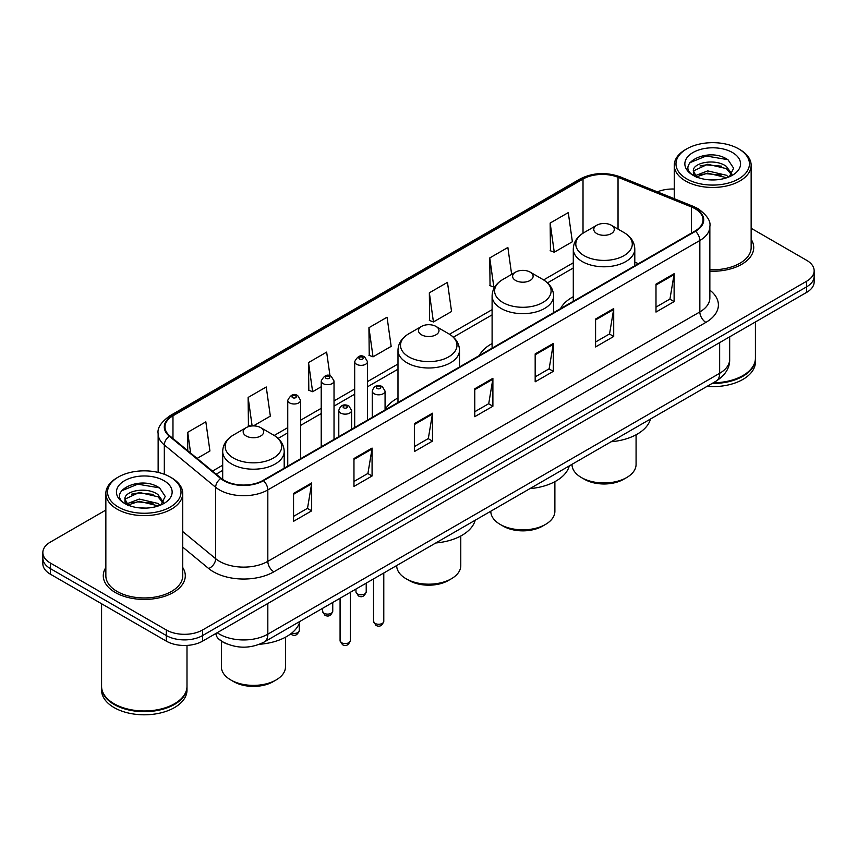 <?xml version="1.0" encoding="UTF-8"?>
<svg xmlns="http://www.w3.org/2000/svg" width="857" height="857" viewBox="0 0 857 857"><rect width="100%" height="100%" fill="white"/><g stroke="black" fill="none" stroke-linecap="round" stroke-linejoin="round"><path stroke-width="1.29" d="M397.991 397.937A45.282 26.139 0 0 0 385.072 409.85M492.1 343.582A45.282 26.139 0 0 0 479.352 355.516M573.29 296.715A45.282 26.139 0 0 0 560.542 308.649M227.18 644.025A25.624 14.794 180 0 1 219.96 640.04L218.792 639.065A17.086 11.43 129.5 0 1 215.814 633.505M105.85 510.065L50.359 542.095A25.624 14.794 0 0 0 42.85 552.561L42.85 563.724A25.624 14.794 0 0 0 50.359 574.179L166.333 641.143A25.624 14.794 0 0 0 202.584 641.143L806.641 292.387A25.624 14.794 0 0 0 814.15 281.932L814.15 276.35A25.624 14.794 0 0 1 806.641 286.816A25.624 14.794 0 0 0 814.15 276.35L814.15 270.769A25.624 14.794 0 0 0 806.641 260.303L751.15 228.273M42.85 552.561A25.624 14.794 0 0 0 50.359 563.028L166.333 629.981A25.624 14.794 0 0 0 202.584 629.981L202.584 635.562L806.641 286.816L202.584 635.562A25.624 14.794 0 0 1 166.333 635.562A25.624 14.794 0 0 0 202.584 635.562L202.584 641.143M50.359 563.028L50.359 568.609L166.333 635.562L50.359 568.609A25.624 14.794 0 0 1 42.85 558.143A25.624 14.794 0 0 0 50.359 568.609L50.359 574.179M105.85 567.516A41.007 23.675 0 0 0 103.279 575.754A41.007 23.675 0 0 0 115.288 592.498A41.007 23.675 0 0 0 159.98 597.629A41.007 23.675 0 0 0 185.294 575.754A41.007 23.675 0 0 0 182.734 567.516A41.007 23.675 0 0 1 185.294 575.754A41.007 23.675 0 0 1 159.98 597.629A41.007 23.675 0 0 1 115.288 592.498A41.007 23.675 0 0 1 103.279 575.754A41.007 23.675 0 0 1 105.85 567.516M695.016 208.69A27.338 15.78 180 0 1 703.019 219.853A27.338 15.78 180 0 1 695.016 231.015L262.992 480.434A27.338 15.78 180 0 1 221.267 478.335L169.922 435.988A27.338 15.78 180 0 1 164.972 426.936A27.338 15.78 180 0 1 172.975 415.784L583.017 179.049A27.338 15.78 180 0 1 618.036 177.281L691.363 206.923A27.338 15.78 180 0 1 695.016 208.69M695.498 208.412A28.024 16.176 0 0 0 691.76 206.601L618.422 176.949A28.024 16.176 0 0 0 582.535 178.77L172.493 415.506A28.024 16.176 0 0 0 169.354 436.224L220.699 478.56A28.024 16.176 0 0 0 263.474 480.713L695.498 231.294A28.024 16.176 0 0 0 695.498 208.412M293.555 493.418L293.555 521.313L311.669 510.847L311.669 482.952L293.555 493.418M293.555 516.364L307.513 508.308L311.605 483.873A6.835 3.942 -120 0 0 311.669 482.952M307.384 508.372L311.669 510.847M353.962 458.538L353.962 486.433L372.077 475.978L372.077 448.072L353.962 458.538M353.962 481.484L367.921 473.428L372.002 449.004A6.835 3.942 -120 0 0 372.077 448.072M367.792 473.503L372.077 475.978M414.37 423.658L414.37 451.564L432.485 441.098L432.485 413.203L414.37 423.658M414.37 446.615L428.318 438.559L432.41 414.124A6.835 3.942 -120 0 0 432.485 413.203M428.2 438.623L432.485 441.098M655.991 284.16L655.991 312.066L674.116 301.6L674.116 273.694L655.991 284.16M655.991 307.117L669.949 299.05L674.041 274.626A6.835 3.942 -120 0 0 674.116 273.694M669.82 299.125L674.116 301.6M595.583 319.04L595.583 346.935L613.708 336.48L613.708 308.574L595.583 319.04M595.583 341.986L609.541 333.93L613.633 309.506A6.835 3.942 -120 0 0 613.708 308.574M609.423 333.994L613.708 336.48M535.175 353.909L535.175 381.815L553.301 371.349L553.301 343.453L535.175 353.909M535.175 376.866L549.133 368.799L553.226 344.375A6.835 3.942 -120 0 0 553.301 343.453M549.016 368.874L553.301 371.349M474.767 388.789L474.767 416.684L492.893 406.229L492.893 378.323L474.767 388.789M474.767 411.735L488.726 403.679L492.818 379.255A6.835 3.942 -120 0 0 492.893 378.323M488.608 403.754L492.893 406.229M709.853 271.198A41.007 23.675 0 0 0 753.721 247.577A41.007 23.675 0 0 0 751.15 239.339A41.007 23.675 0 0 1 753.721 247.577A41.007 23.675 0 0 1 709.853 271.198M202.584 629.981L806.641 281.235A25.624 14.794 0 0 0 814.15 270.769M674.266 189.043A25.624 14.794 0 0 0 657.394 191.872M253.404 425.908L270.341 416.127L266.248 386.978L248.123 397.434L248.423 425.168M197.099 458.409L209.933 450.996L205.841 421.848L187.715 432.314L187.715 450.675M429.346 292.815L433.438 321.964L451.553 311.498L447.472 282.349L429.346 292.815L429.636 320.539M511.65 274.379L507.869 247.469L489.754 257.936L490.043 285.67M550.162 223.056L554.254 252.215L572.369 241.749L568.277 212.6L550.162 223.056L550.451 250.79M329.988 375.837L326.656 352.098L308.531 362.565L308.82 390.289M368.938 327.685L373.031 356.833L391.156 346.378L387.064 317.219L368.938 327.685L369.228 355.419M373.031 356.833L368.938 355.312M433.438 321.964L429.346 320.432M489.754 257.936L493.846 287.084L495.185 286.313M493.846 287.084L489.754 285.552M554.254 252.215L550.162 250.683M308.531 362.565L312.623 391.713L321.214 386.753M312.623 391.713L308.531 390.181M250.887 426.09L248.123 425.061M248.123 397.434L252.129 425.95M187.715 432.314L190.629 453.074M686.736 178.867A36.733 21.211 0 0 0 738.691 178.867A36.733 21.211 0 0 0 738.691 148.882L739.891 149.579A38.447 22.196 0 0 1 751.15 165.272A38.447 22.196 0 0 1 727.422 185.776A38.447 22.196 0 0 1 685.525 180.966A38.447 22.196 0 0 1 674.266 165.272A38.447 22.196 0 0 1 685.525 149.579L686.736 148.882A36.733 21.211 0 0 0 686.736 178.867M709.853 269.709A38.447 22.196 0 0 0 751.15 247.577L751.15 165.272M713.228 382.79A42.711 24.66 0 0 0 742.912 375.57A42.711 24.66 0 0 0 755.424 358.13L755.424 321.964M713.056 382.897A42.282 24.414 0 0 0 742.612 375.741A42.282 24.414 0 0 0 742.762 375.655M712.028 383.486A42.711 24.66 0 0 0 755.424 358.826A42.711 24.66 0 0 0 755.424 358.483M706.971 386.411A42.711 24.66 0 0 0 755.424 361.965L755.424 358.826M708.043 179.734L714.556 179.916M695.273 175.642L707.711 170.897L726.372 175.256L728.621 177.078M696.42 176.842L707.711 173.114L726.779 177.753M693.399 170.961L696.591 176.992M693.442 171.561C691.353 162.969 714.931 157.859 726.372 166.397L731.91 174.067M693.527 172.096L694.063 170.661L707.711 164.255L726.372 168.615L731.482 174.646M729.286 176.799L733.646 168.229L728.129 159.916C708.589 145.872 673.859 164.383 693.913 175.728L694.909 176.338M732.403 152.503A27.852 16.079 0 0 0 693.013 152.503A27.852 16.079 0 0 0 693.013 175.246A27.852 16.079 0 0 0 732.403 175.246A27.852 16.079 0 0 0 732.403 152.503M697.02 177.56C694.106 175.846 692.927 173.95 693.484 171.882M739.891 149.579L738.691 148.882A36.733 21.211 0 0 0 686.736 148.882M689.842 162.712L706.189 155.995L727.754 159.659M700.051 165.969L706.189 164.855L721.583 166.172M700.051 174.828L706.189 173.714L721.583 175.032M572.005 464.333L572.005 464.473A32.03 18.5 0 0 0 581.389 477.542L584.41 479.288A27.767 16.026 0 0 0 623.671 479.288L626.692 477.542A32.03 18.5 0 0 0 636.076 464.473L636.076 434.788M584.41 479.288L581.389 477.542A32.03 18.5 0 0 0 626.692 477.542M596.793 233.586A10.252 5.913 0 0 0 611.287 233.586A10.252 5.913 0 0 0 611.287 225.22L624.014 232.568A28.249 16.315 0 0 1 624.014 255.632A28.249 16.315 0 0 1 584.067 255.632A28.249 16.315 0 0 1 584.067 232.568C577.104 236.703 573.515 242.188 573.29 249.033A30.756 17.751 0 0 0 582.299 261.589A30.756 17.751 0 0 0 615.808 265.434A30.756 17.751 0 0 0 634.791 249.033C634.566 242.188 630.977 236.703 624.014 232.568L611.287 225.22A10.252 5.913 0 0 0 596.793 225.22A10.252 5.913 0 0 0 596.793 233.586M611.084 441.762A46.985 27.124 0 0 0 650.495 419.009M490.815 511.2L490.815 511.34A32.03 18.5 0 0 0 500.199 524.42L503.22 526.166A27.767 16.026 0 0 0 542.492 526.166L545.513 524.42A32.03 18.5 0 0 0 554.886 511.34L554.886 481.666M503.22 526.166L500.199 524.42A32.03 18.5 0 0 0 545.513 524.42M515.603 280.464A10.252 5.913 0 0 0 530.108 280.464A10.252 5.913 0 0 0 530.108 272.098L542.835 279.446A28.249 16.315 0 0 1 542.835 302.51A28.249 16.315 0 0 1 502.877 302.51A28.249 16.315 0 0 1 502.877 279.446C495.924 283.571 492.325 289.066 492.1 295.911A30.756 17.751 0 0 0 501.109 308.466A30.756 17.751 0 0 0 534.629 312.312A30.756 17.751 0 0 0 553.611 295.911C553.386 289.066 549.787 283.571 542.835 279.446L530.108 272.098A10.252 5.913 0 0 0 515.603 272.098A10.252 5.913 0 0 0 515.603 280.464M529.905 488.64A46.985 27.124 0 0 0 569.305 465.887M396.705 565.534L396.705 565.674A32.03 18.5 0 0 0 406.089 578.754L409.11 580.5A27.767 16.026 0 0 0 448.372 580.5L451.393 578.754A32.03 18.5 0 0 0 460.777 565.674L460.777 536M409.11 580.5L406.089 578.754A32.03 18.5 0 0 0 451.393 578.754M421.494 334.798A10.252 5.913 0 0 0 435.988 334.798A10.252 5.913 0 0 0 435.988 326.431L448.714 333.78A28.249 16.315 0 0 1 448.714 356.844A28.249 16.315 0 0 1 408.768 356.844A28.249 16.315 0 0 1 408.768 333.78C401.804 337.915 398.216 343.4 397.991 350.245A30.756 17.751 0 0 0 407 362.8A30.756 17.751 0 0 0 440.509 366.646A30.756 17.751 0 0 0 459.491 350.245C459.266 343.4 455.678 337.915 448.714 333.78L435.988 326.431A10.252 5.913 0 0 0 421.494 326.431A10.252 5.913 0 0 0 421.494 334.798M435.785 542.974A46.985 27.124 0 0 0 475.196 520.22M221.406 641.122L221.406 666.885A32.03 18.5 0 0 0 230.79 679.965L233.811 681.711A27.767 16.026 0 0 0 273.072 681.711L276.093 679.965A32.03 18.5 0 0 0 285.477 666.885L285.477 637.201M233.811 681.711L230.79 679.965A32.03 18.5 0 0 0 276.093 679.965M246.195 436.009A10.252 5.913 0 0 0 260.689 436.009A10.252 5.913 0 0 0 260.689 427.632L273.415 434.981A28.249 16.315 0 0 1 273.415 458.056A28.249 16.315 0 0 1 233.468 458.056A28.249 16.315 0 0 1 233.468 434.981C226.505 439.116 222.916 444.612 222.691 451.457A30.756 17.751 0 0 0 231.701 464.012A30.756 17.751 0 0 0 265.209 467.858A30.756 17.751 0 0 0 284.192 451.457C283.967 444.612 280.378 439.116 273.415 434.981L260.689 427.632A10.252 5.913 0 0 0 246.195 427.632A10.252 5.913 0 0 0 246.195 436.009M259.575 644.26A46.985 27.124 0 0 0 299.896 621.432M118.309 507.044A36.733 21.211 0 0 0 170.264 507.044A36.733 21.211 0 0 0 170.264 477.06L171.475 477.756A38.447 22.196 0 0 1 182.734 493.45A38.447 22.196 0 0 1 158.995 513.954A38.447 22.196 0 0 1 117.109 509.144A38.447 22.196 0 0 1 105.85 493.45A38.447 22.196 0 0 1 117.109 477.756L118.309 477.06A36.733 21.211 0 0 0 118.309 507.044M105.85 493.45L105.85 575.754A38.447 22.196 0 0 0 117.109 591.448A38.447 22.196 0 0 0 158.995 596.258A38.447 22.196 0 0 0 182.734 575.754L182.734 493.45M174.335 703.833A42.282 24.414 0 0 1 174.185 703.918A42.282 24.414 0 0 1 114.388 703.918L114.088 703.747A42.711 24.66 0 0 0 174.496 703.747A42.711 24.66 0 0 0 186.997 686.307L186.997 645.407M101.576 686.661A42.711 24.66 0 0 0 101.576 687.003A42.711 24.66 0 0 0 114.088 704.443A42.711 24.66 0 0 0 160.634 709.789A42.711 24.66 0 0 0 186.997 687.003A42.711 24.66 0 0 0 186.997 686.661M101.576 687.003L101.576 690.142A42.711 24.66 0 0 0 114.088 707.582A42.711 24.66 0 0 0 160.634 712.928A42.711 24.66 0 0 0 186.997 690.142L186.997 687.003M139.627 507.901L146.129 508.094M126.847 503.82L139.295 499.074L157.945 503.434L160.205 505.255M127.993 505.009L139.295 501.291L158.352 505.93M124.972 499.138L128.175 505.169M125.015 499.738C122.937 491.136 146.504 486.037 157.945 494.575L163.494 502.245M125.101 500.274L125.636 498.838L139.295 492.432L157.945 496.792L163.055 502.813M160.859 504.977L165.23 496.407L159.702 488.094C140.162 474.039 105.432 492.55 125.486 503.905L126.482 504.516M163.987 480.681A27.852 16.079 0 0 0 124.597 480.681A27.852 16.079 0 0 0 124.597 503.423A27.852 16.079 0 0 0 163.987 503.423A27.852 16.079 0 0 0 163.987 480.681M128.593 505.737C125.679 504.023 124.501 502.127 125.058 500.06M101.576 603.757L101.576 686.307A42.711 24.66 0 0 0 114.088 703.747L114.388 703.918M171.475 477.756L170.264 477.06A36.733 21.211 0 0 0 118.309 477.06M121.415 490.89L137.773 484.173L159.327 487.837M131.635 494.146L137.773 493.032L153.157 494.35M131.635 503.005L137.773 501.891L153.157 503.209M217.196 632.702A34.173 19.732 0 0 0 219.499 634.169A34.173 19.732 0 0 0 267.823 634.169L719.655 373.298A34.173 19.732 0 0 0 729.671 359.351C729.918 367.835 725.397 375.087 716.12 381.129L264.277 641.989A17.086 9.866 60 0 0 267.823 634.169L267.823 603.478M719.655 342.607L719.655 373.298A17.086 9.866 60 0 1 716.12 381.129M806.641 292.387L806.641 281.235M166.333 641.143L166.333 629.981M709.853 290.148A42.711 24.66 180 0 1 705.889 322.382L273.865 571.812A8.538 4.928 60 0 1 267.823 561.346L699.848 311.927A34.173 19.732 0 0 0 709.853 297.968L709.853 226.548A34.173 19.732 180 0 1 699.848 240.496A8.538 4.928 -120 0 0 695.498 231.294M273.865 571.812A42.711 24.66 180 0 1 213.457 571.812A42.711 24.66 180 0 1 208.669 568.523L182.734 547.13M220.699 478.56A8.538 5.71 129.5 0 0 215.664 487.29L215.664 558.71A34.173 19.732 0 0 0 219.499 561.346A34.173 19.732 0 0 0 267.823 561.346L267.823 489.925A34.173 19.732 180 0 1 215.664 487.29L164.319 444.954A34.173 19.732 180 0 1 158.138 433.642L158.138 472.411M709.853 226.548C710.989 221.213 707.068 215.257 698.08 208.69L693.581 206.505A8.538 3.996 112 0 0 691.76 206.601M693.581 206.505L620.254 176.863C606.103 171.85 592.669 172.578 579.953 179.038A8.538 4.928 60 0 1 582.535 178.77M172.493 415.506A8.538 4.928 -120 0 0 169.911 415.774C161.052 422.147 157.12 428.104 158.138 433.642M169.354 436.224A8.538 5.71 129.5 0 0 164.319 444.954L164.319 474.275M620.254 176.863A8.538 3.996 112 0 0 618.422 176.949M263.474 480.713A8.538 4.928 60 0 1 267.823 489.925L699.848 240.496L699.848 311.927A8.538 4.928 60 0 0 705.889 322.382M182.734 531.565L215.664 558.71A8.538 5.71 -50.5 0 1 208.669 568.523M172.975 415.784L172.975 438.516M691.363 206.923L691.363 233.115M618.036 177.281L618.036 229.108M638.465 263.656L634.791 262.178M583.017 179.049L583.017 233.2M573.29 262.788L543.617 279.918M492.1 309.656L449.507 334.251M397.991 364L367.492 381.601M354.68 389.003L334.026 400.926M321.214 408.318L300.561 420.241M287.748 427.643L274.208 435.463M222.691 465.201L212.482 471.093M474.767 389.667L492.818 379.255M535.175 354.798L553.226 344.375M595.583 319.918L613.633 309.506M655.991 285.049L674.041 274.626M414.37 424.547L432.41 414.124M353.962 459.427L372.002 449.004M293.555 494.296L311.605 483.873M383.786 621.304C382.104 625.91 379.48 627.26 375.923 625.353L373.534 621.304A5.121 2.957 0 0 0 375.045 623.393A5.121 2.957 0 0 0 380.626 624.035A5.121 2.957 0 0 0 383.786 621.304L383.786 572.99M374.134 393.738A6.406 3.696 180 0 1 372.259 391.124C373.898 385.864 377.251 384.343 382.308 386.55L385.072 391.124A6.406 3.696 180 0 1 381.119 394.541A6.406 3.696 180 0 1 374.134 393.738M380.176 386.764A2.132 1.232 0 0 0 377.155 386.764A2.132 1.232 0 0 0 377.155 388.51A2.132 1.232 0 0 0 380.176 388.51A2.132 1.232 0 0 0 380.176 386.764M350.32 640.629C348.638 645.235 346.014 646.585 342.457 644.668L340.079 640.629A5.121 2.957 0 0 0 341.579 642.718A5.121 2.957 0 0 0 347.16 643.361A5.121 2.957 0 0 0 350.32 640.629L350.32 592.316M340.668 413.063A6.406 3.696 180 0 1 338.794 410.439C340.433 405.19 343.786 403.668 348.842 405.875L351.606 410.439A6.406 3.696 180 0 1 347.653 413.856A6.406 3.696 180 0 1 340.668 413.063M346.71 406.089A2.132 1.232 0 0 0 343.689 406.089A2.132 1.232 0 0 0 343.689 407.825A2.132 1.232 0 0 0 346.71 407.825A2.132 1.232 0 0 0 346.71 406.089M357.465 593.922A5.121 2.957 0 0 0 363.047 594.565A5.121 2.957 0 0 0 366.218 591.833C364.525 596.44 361.9 597.79 358.344 595.883L355.966 591.833A5.121 2.957 0 0 0 357.465 593.922M367.492 420.101L367.492 361.654A6.406 3.696 180 0 1 363.539 365.071A6.406 3.696 180 0 1 356.555 364.268A6.406 3.696 180 0 1 354.68 361.654L354.68 427.504M359.576 359.04A2.132 1.232 0 0 0 362.597 359.04A2.132 1.232 0 0 0 362.597 357.294A2.132 1.232 0 0 0 359.576 357.294A2.132 1.232 0 0 0 359.576 359.04M324 613.248A5.121 2.957 0 0 0 329.581 613.891A5.121 2.957 0 0 0 332.752 611.159C331.059 615.765 328.435 617.115 324.878 615.197L322.5 611.159A5.121 2.957 0 0 0 324 613.248M334.026 439.427L334.026 380.979A6.406 3.696 180 0 1 330.074 384.397A6.406 3.696 180 0 1 323.089 383.593A6.406 3.696 180 0 1 321.214 380.979L321.214 446.818M326.11 378.355A2.132 1.232 0 0 0 329.131 378.355A2.132 1.232 0 0 0 329.131 376.619A2.132 1.232 0 0 0 326.11 376.619A2.132 1.232 0 0 0 326.11 378.355M291.734 633.087A5.121 2.957 0 0 0 299.286 630.473C297.593 635.08 294.969 636.43 291.412 634.523L290.619 633.955M300.561 458.741L300.561 400.294A6.406 3.696 180 0 1 296.608 403.711A6.406 3.696 180 0 1 289.623 402.908A6.406 3.696 180 0 1 287.748 400.294L287.748 466.144M292.644 397.68A2.132 1.232 0 0 0 295.665 397.68A2.132 1.232 0 0 0 295.665 395.934A2.132 1.232 0 0 0 292.644 395.934A2.132 1.232 0 0 0 292.644 397.68M264.277 641.989C250.533 648.899 236.778 648.899 223.034 641.989L218.792 639.065M729.671 359.351L729.671 336.833M579.953 179.038L169.911 415.774M573.29 267.984L547.516 282.864M492.1 314.862L453.407 337.197M397.991 369.196L367.492 386.796M354.68 394.199L334.026 406.122M321.214 413.524L300.561 425.447M287.748 432.839L278.107 438.409M222.691 470.407L216.2 474.157M674.266 198.695L674.266 165.272M634.791 265.777L634.791 249.033M573.29 301.289L573.29 249.033M596.793 225.22L584.067 232.568M553.611 312.644L553.611 295.911M492.1 348.156L492.1 295.911M515.603 272.098L502.877 279.446M459.491 366.989L459.491 350.245M397.991 402.501L397.991 350.245M421.494 326.431L408.768 333.78M284.192 468.19L284.192 451.457M222.691 479.406L222.691 451.457M246.195 427.632L233.468 434.981M373.534 621.304L373.534 578.914M372.259 417.348L372.259 391.124M385.072 409.957L385.072 391.124M340.079 640.629L340.079 598.229M338.794 436.674L338.794 410.439M351.606 429.271L351.606 410.439M366.218 591.833L366.218 583.146M367.492 361.654L364.728 357.08C361.011 354.402 357.669 355.923 354.68 361.654M355.966 591.833L355.966 589.059M332.752 611.159L332.752 602.46M334.026 380.979L331.263 376.405C327.545 373.716 324.203 375.248 321.214 380.979M322.5 611.159L322.5 608.384M299.286 630.473L299.286 623.318M300.561 400.294L297.797 395.72C294.09 393.042 290.737 394.563 287.748 400.294"/></g></svg>
